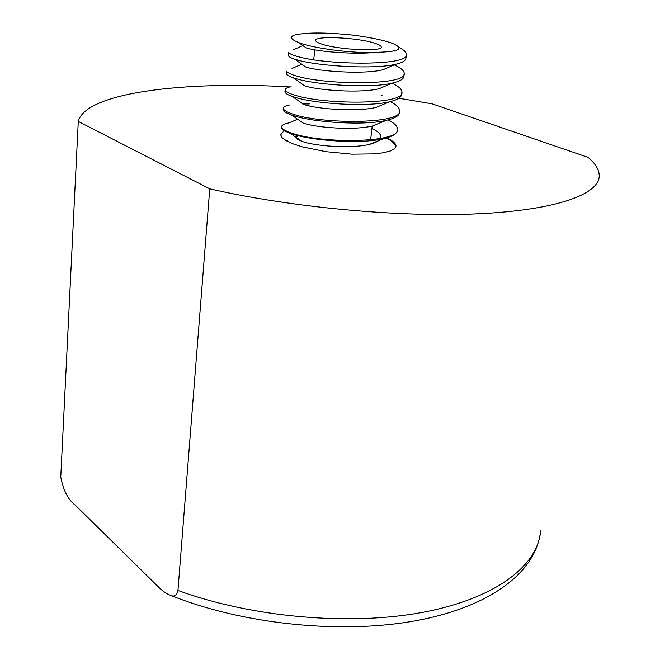 <?xml version="1.0" encoding="UTF-8"?>
<svg xmlns="http://www.w3.org/2000/svg" width="660" height="660" viewBox="0 0 660 660"><rect width="100%" height="100%" fill="white"/><g stroke="black" fill="none" stroke-linecap="round" stroke-linejoin="round"><path stroke-width="0.99" d="M388.179 119.856C394.193 122.991 397.328 126.068 397.584 129.071C401.107 143.228 320.512 143.74 291.835 133.13C285.244 130.944 281.812 128.881 281.548 126.943C281.572 125.21 284.031 123.865 288.932 122.9M281.638 127.553C281.729 129.36 284.559 131.257 290.111 133.27L291.662 133.79M293.51 114.32C287.092 112.266 283.717 110.319 283.396 108.487C283.181 106.978 285.219 105.806 289.509 104.981M302.181 103.876L309.358 103.884M291.687 133.798C311.239 140.704 360.162 144.268 383.278 138.79C392.032 136.719 396.718 133.947 397.337 130.482M309.251 104.973L305.324 104.94M283.322 108.916L283.165 109.733C283.453 111.375 286.242 113.132 291.538 115.013L293.197 115.566M295.358 95.329C288.692 93.398 285.293 91.6 285.17 89.925C285.103 88.555 287.075 87.491 291.093 86.724M390.233 101.615C396.305 104.668 399.432 107.654 399.622 110.575C403.615 124.204 322.525 124.327 293.535 114.329M293.502 115.665C313.063 122.273 364.378 125.936 386.488 120.268C395.224 118.247 399.564 115.541 399.531 112.167M285.013 91.839C285.178 93.275 287.603 94.817 292.281 96.467L295.119 97.366M297.297 76.205C290.639 74.374 287.125 72.682 286.77 71.148M392.048 83.251C398.541 86.246 401.825 89.141 401.907 91.938C405.809 104.956 324.703 104.833 295.391 95.337M295.135 97.366C315.703 103.793 367.496 107.25 389.738 101.739C397.625 99.825 401.569 97.309 401.585 94.19M286.679 73.153L286.547 73.763C286.729 74.984 288.964 76.321 293.263 77.781L296.769 78.853M398.854 47.363C403.656 49.747 406.139 52.041 406.312 54.235C410.66 66.041 328.622 65.208 299.029 56.917C292.479 55.217 289.039 53.666 288.7 52.255M394.342 64.903C400.587 67.766 403.887 70.529 404.225 73.194C408.111 85.544 326.518 85.124 297.313 76.213M297.041 78.928C317.386 85.041 371.324 88.539 392.551 83.044C400.084 81.271 403.862 78.961 403.887 76.131L403.846 75.784M288.387 55.556C288.626 56.661 290.713 57.865 294.665 59.185L298.683 60.349C320.108 66.215 374.905 69.597 395.992 64.193C402.715 62.568 406.015 60.464 405.892 57.874M293.865 35.244C289.666 37.183 291.233 39.608 298.576 42.52C312.733 48.287 353.521 53.675 376.2 52.338C353.455 54.788 316.602 51.431 306.083 47.875L298.576 42.512M298.642 135.745C294.838 137.239 295.969 139.112 302.041 141.372C314.878 146.19 351.293 148.855 369.484 144.358C374.682 143.096 378.139 141.471 379.838 139.483M380.507 138.493C381.95 135.275 379.096 131.934 371.943 128.469M291.547 115.013L303.121 123.024C315.744 127.751 354.923 130.597 372.801 125.879L381.843 122.166M292.281 96.467L303.814 104.47C316.849 109.164 357.91 112.085 376.324 107.308L384.351 103.975M293.263 77.781L304.516 85.701C316.874 90.313 361.086 93.489 379.401 88.605L387.717 85.082M294.665 59.185L305.629 66.974C318.417 71.42 364.757 74.629 383.122 69.688L390.349 66.602M376.084 142.139L379.772 139.491M299.434 139.598L298.122 139.648M287.628 140.745L286.696 140.943M395.736 147.238C395.439 144.21 392.304 141.133 386.331 138.014M376.167 52.322C399.267 51.769 404.803 48.815 392.766 43.477C383.311 40.07 369.658 37.24 351.805 34.996C324.629 32.282 305.291 32.356 293.799 35.236M386.636 137.932C392.667 140.654 395.794 143.319 396 145.918L394.713 148.599L390.596 150.876L383.856 152.658L374.88 153.862L351.854 154.176L325.908 151.676L302.618 146.924L293.502 143.987L286.588 140.877L282.208 137.775L280.64 134.821L284.163 130.564M321.709 44.096C317.823 42.826 315.802 41.646 315.653 40.557C313.97 35.508 357.192 37.455 374.459 43.114C378.757 44.451 381.01 45.705 381.208 46.877C383.476 51.958 338.44 49.929 321.709 44.096M398.904 98.233L432.168 103.851L588.101 157.385C595.27 163.449 598.983 169.43 599.239 175.337C599.981 193.867 557.972 209.921 479.036 213.749C400.282 217.569 291.274 207.512 209.748 188.826L177.952 590.444C176.748 595.337 174.413 597.011 170.948 595.477C166.543 593.86 162.154 590.807 157.789 586.327L75.191 505.082C68.211 499.843 63.401 490.537 60.761 477.172L78.284 121.424C85.577 92.35 184.618 80.817 290.029 86.938M381.076 95.659L382.717 95.881M209.748 188.826L78.284 121.424M170.948 595.493C242.781 624.352 341.443 634.507 416.179 620.672C490.702 606.829 536.761 571.84 540.631 530.45C538.379 565.018 496.741 598.265 423.39 612.224C350.179 626.142 251.419 617.422 177.952 590.444M397.386 129.954L397.493 129.046M283.247 109.758L283.363 108.504M399.506 112.15L399.696 110.575M284.93 91.831L285.103 89.9M401.651 94.198L401.849 92.507M286.622 73.763L286.844 71.404M403.804 76.115L403.994 74.497M288.329 55.564L288.635 52.264M383.278 138.79L369.484 144.358M386.496 120.26L372.801 125.879M389.738 101.739L376.324 107.308M392.551 83.044L379.401 88.605M396 64.193L383.122 69.688M302.041 141.372L290.128 133.27M297.611 119.212L288.94 122.9M301.711 64.193L292.009 68.491M302.874 45.581L292.999 49.97M395.893 146.809L396 145.918M405.983 57.882L406.411 54.252M370.639 139.895L372.215 126.019M313.748 59.722L314.729 49.813"/></g></svg>
